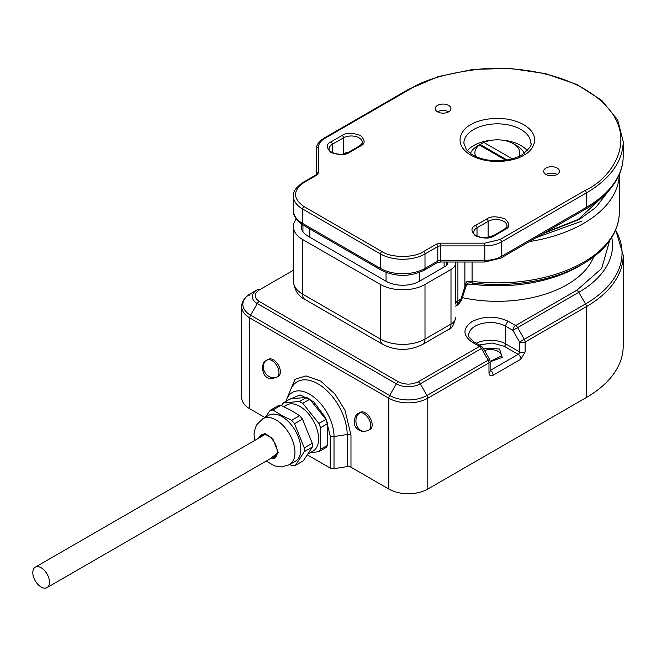 <?xml version="1.0" encoding="UTF-8"?>
<svg xmlns="http://www.w3.org/2000/svg" width="656" height="656" viewBox="0 0 656 656"><rect width="100%" height="100%" fill="white"/><g stroke="black" fill="none" stroke-linecap="round" stroke-linejoin="round"><path stroke-width="0.98" d="M262.703 435.846A12.587 7.265 60 0 1 263.417 434.789M277.291 451.64A12.587 7.265 60 0 1 274.692 457.084A12.587 7.265 60 0 1 272.109 457.667M275.774 456.199A12.587 7.265 60 0 1 274.503 456.289M258.792 438.101A13.374 7.724 -120 0 1 267.845 435.584A13.374 7.724 -120 0 1 272.379 439.545A13.374 7.724 60 0 1 277.299 451.968A13.374 7.724 60 0 1 270.592 458.544M283.745 406.663L286.557 405.047A26.552 15.334 60 0 1 307.016 412.157A26.552 15.334 60 0 1 318.603 438.88A26.552 15.334 60 0 1 313.109 451.033L308.23 453.854M272.937 409.984L273.076 410.057A30.488 17.605 -120 0 0 271.568 410.156L272.937 409.984L280.907 405.383L291.297 410.476L299.677 415.724L302.49 419.127L294.528 423.727L304.286 447.884L312.256 443.284L302.49 419.127M304.359 451.631L304.294 451.73A30.488 17.605 -120 0 0 304.327 449.754L304.359 451.631L312.33 447.031L303.384 460.75L295.348 465.448L293.978 465.621A30.488 17.605 -120 0 0 295.413 465.35L295.348 465.448M266.213 461.078L274.495 465.875L281.514 466.941L289.46 464.686L295.307 461.316A26.552 15.334 -120 0 0 300.801 449.155A26.552 15.334 -120 0 0 282.031 416.634A26.552 15.334 -120 0 0 268.755 415.322L262.908 418.692L256.972 424.457L255.381 427.646L254.069 433.296L254.413 440.635M292.469 465.719A30.488 17.605 -120 0 0 293.978 465.621L292.609 465.793L289.763 464.505M304.294 451.73L295.413 465.35M304.286 447.884L304.327 449.754A30.488 17.605 -120 0 0 304.22 447.704M294.601 423.899A30.488 17.605 -120 0 0 293.117 422.021A30.488 17.605 -120 0 0 291.576 420.242L299.677 415.724M273.076 410.057L282.219 415.715L291.576 420.242M260.309 437.232A12.587 7.265 60 0 1 262.105 435.281A12.587 7.265 60 0 1 268.124 435.756M280.907 405.383L278.169 405.728L270.198 410.32L271.568 410.156A30.488 17.605 -120 0 0 270.133 410.426L270.198 410.32M265.286 417.323L270.133 410.426M312.33 447.031L312.256 443.284M291.715 420.324L294.528 423.727M310.206 452.714L318.882 451.664A30.488 17.605 -120 0 0 319.8 450.508A30.488 17.605 -120 0 0 320.604 449.212L320.604 427.843A30.488 17.605 -120 0 0 319.8 425.621A30.488 17.605 -120 0 0 318.882 423.399L302.859 403.465A30.488 17.605 -120 0 0 301.137 402.39A30.488 17.605 -120 0 0 299.415 401.48L283.384 402.907A30.488 17.605 -120 0 0 282.465 404.063A30.488 17.605 -120 0 0 281.662 405.359L283.384 402.907M283.269 402.923L290.305 398.856L306.573 397.405L299.53 401.464L302.859 403.465M302.736 403.317L309.78 399.258L326.04 419.487L318.882 423.399M319.005 423.555L320.604 427.843M320.604 427.687L327.647 423.62L327.647 445.301L320.604 449.212M320.604 449.368L318.882 451.664M319.005 451.648L326.04 447.589L327.647 445.301M309.78 399.258L306.573 397.405M327.647 423.62L326.04 419.487M483.128 348.106L499.544 349.025L502.234 357.364L490.13 361.817M365.195 412.78A9.832 5.674 -120 0 0 360.283 412.296L358.889 413.1A9.832 5.674 60 0 1 360.103 412.681A9.832 5.674 60 0 1 363.809 413.583A9.832 5.674 60 0 1 370.23 422.251A9.832 5.674 60 0 1 368.721 430.131L370.115 429.327A9.832 5.674 -120 0 0 371.624 421.447A9.832 5.674 -120 0 0 365.195 412.78M276.93 377.134L278.324 376.331A9.832 5.674 -120 0 0 279.833 368.451A9.832 5.674 -120 0 0 273.404 359.783A9.832 5.674 -120 0 0 268.484 359.299L267.099 360.103A9.832 5.674 60 0 1 272.01 360.587A9.832 5.674 60 0 1 278.333 368.91A9.832 5.674 60 0 1 277.299 376.888A9.832 5.674 60 0 1 276.93 377.134L272.74 378.43C260.227 380.373 261.137 360.734 266.008 360.833A9.832 8.003 -127.6 0 1 266.73 360.349A9.832 5.674 60 0 1 267.099 360.103L266.008 360.833A9.832 8.003 -127.6 0 0 265.36 373.075A9.832 8.003 -127.6 0 0 277.299 376.888M593.647 256.849A98.736 57.006 180 0 1 462.332 297.627M293.396 270.247L259.259 289.952C253.856 293.79 253.856 297.627 259.259 301.465L398.34 381.767C404.982 384.883 411.632 384.883 418.282 381.767L479.479 346.434L472.287 342.284C462.521 335.323 462.521 328.361 472.287 321.407C484.341 315.766 496.395 315.766 508.449 321.407L515.641 325.556L576.837 290.231L601.683 268.501L609.604 240.768M259.259 289.952A3.936 2.271 -120 0 0 257.291 289.755L250.576 293.634A26.388 15.236 0 0 0 250.576 315.175L389.656 395.47A26.388 15.236 0 0 0 426.966 395.47L488.162 360.144L481.447 348.508A3.936 2.271 -120 0 0 479.479 346.434A3.936 2.271 -60 0 1 481.447 346.237L474.255 342.088A3.936 2.271 120 0 0 472.287 342.284M508.449 321.407A3.936 2.271 120 0 0 505.669 326.221L512.861 330.378L519.577 342.006L519.577 351.919A1.968 1.132 -60 0 1 518.183 354.33L504.275 346.294L492.344 343.031L479.233 344.966M576.837 290.231A3.936 2.271 60 0 1 578.797 292.305L585.513 303.933A3.936 2.271 60 0 1 586.333 306.68L586.333 397.528L427.786 489.064L427.786 398.217L488.974 362.883L488.974 372.797C489.245 375.544 490.631 376.347 493.148 375.207L520.962 359.144L525.136 351.919A3.936 2.271 180 0 1 519.577 351.919L505.669 343.892L505.669 326.221A21.632 12.489 180 0 0 482.086 323.515A21.632 12.489 180 0 0 468.728 335.052C467.531 335.61 469.368 337.955 474.255 342.088M398.34 381.767A3.936 2.271 120 0 0 396.372 383.842L389.656 395.47A3.936 2.271 120 0 0 388.844 398.217L388.844 489.064A27.536 15.9 0 0 0 427.786 489.064M264.934 417.528L249.764 408.77L249.764 317.914L388.844 398.217A27.536 15.9 0 0 0 427.786 398.217A3.936 2.271 60 0 0 426.966 395.47L420.25 383.842L482.89 347.68L481.447 346.237M388.844 489.064L350.976 467.203L350.976 435.084L344.966 410.189L335.068 394.174L320.694 381.062L305.876 375.921L295.02 379.299L287.656 396.88M259.259 301.465A3.936 2.271 120 0 0 257.291 303.548A16.884 9.75 0 0 1 257.291 289.755L250.576 293.634C244.54 297.463 241.58 301.809 241.695 306.68L241.695 397.528A27.536 15.9 0 0 0 249.764 408.77M586.333 397.528A125.878 72.677 0 0 0 623.2 346.138L623.2 255.291L615.713 229.871M307.5 454.952L330.214 468.064A3.936 2.271 -0 0 0 334.011 468.655L347.172 466.613A3.936 2.271 180 0 1 350.976 467.203M330.214 468.064L330.214 435.945L325.761 418.036L313.617 401.702L300.12 394.887L289.001 399.611M32.8 572.573A11.8 6.814 60 0 1 35.244 567.169A11.8 6.814 60 0 1 44.337 570.335A11.8 6.814 60 0 1 49.487 582.208A11.8 6.814 60 0 1 47.043 587.612A11.8 6.814 60 0 1 37.95 584.447A11.8 6.814 60 0 1 32.8 572.573M446.416 265.549L446.416 262.015M472.082 262.015L472.082 281.358A3.936 0.664 97 0 0 472.32 282.974L473.476 284.376A115.226 66.527 0 0 0 578.797 266.336A115.226 66.527 0 0 0 578.805 266.336L582.733 264.065C597.296 255.627 607.686 245.533 613.901 233.766C617.46 226.878 619.248 219.785 619.264 212.478L619.264 174.562A121.942 70.405 0 0 1 583.553 223.442A121.942 70.405 0 0 1 529.4 241.588M447.728 262.015L447.728 263.04A7.864 4.543 180 0 1 445.424 266.254L419.438 281.252A23.6 13.628 180 0 1 386.056 281.252L308.172 236.291A23.6 13.628 180 0 1 301.26 226.656A23.6 13.628 180 0 1 301.67 224.139M296.282 219.047A31.472 18.171 0 0 0 293.396 226.656A31.472 18.171 0 0 0 302.613 239.506L380.496 284.466A31.472 18.171 0 0 0 424.998 284.466L450.992 269.46A15.736 9.086 0 0 0 455.6 263.04L455.6 262.015M536.387 237.546L582.159 221.031M455.6 263.04L455.6 304.015A7.864 4.543 0 0 1 457.904 300.801L457.904 262.015M464.891 262.015L464.891 287.279A3.936 1.099 -161.9 0 0 465.85 286.902L467.146 283.228L466.301 281.941L461.061 298.98L457.904 300.801A11.8 6.814 -120 0 1 455.6 306.122L456.781 305.442L461.061 298.98A3.936 1.099 -161.9 0 0 462.021 298.595C462.66 298.759 458.011 305.729 456.781 305.442M447.253 264.598L447.253 262.015L447.253 264.598M470.467 153.447A27.536 15.9 180 0 1 475.756 147.075A27.536 15.9 0 0 1 477.847 145.714A27.536 15.9 0 0 1 480.2 144.509L483.849 142.434A22.419 12.948 180 0 1 513.172 143.631A22.419 12.948 180 0 1 518.781 156.53M513.172 143.631L516.789 145.714A27.536 15.9 180 0 1 524.177 153.447M475.862 156.53A22.419 12.948 180 0 1 479.397 145.001L475.756 147.075M483.849 142.434L512.279 158.85M507.031 159.998L480.2 144.509M505.719 160.195L479.397 145.001M448.647 111.832A7.864 4.543 0 0 0 450.951 108.617A7.864 4.543 0 0 0 446.088 104.419A7.864 4.543 0 0 0 437.519 105.411A7.864 4.543 0 0 0 435.215 108.617A7.864 4.543 0 0 0 440.069 112.816A7.864 4.543 0 0 0 448.647 111.832A7.864 4.543 0 0 0 437.519 111.832M557.124 174.463A7.864 4.543 0 0 0 559.429 171.249A7.864 4.543 0 0 0 554.574 167.05A7.864 4.543 0 0 0 545.997 168.034A7.864 4.543 0 0 0 543.693 171.249A7.864 4.543 0 0 0 548.547 175.447A7.864 4.543 0 0 0 557.124 174.463A7.864 4.543 0 0 0 545.997 174.463M324.868 138.326A1.968 1.132 60 0 0 323.884 138.227C318.668 141.745 316.225 145.255 316.561 148.764L316.561 174.299A1.968 1.607 -0 0 1 318.529 172.692L318.529 147.157C318.619 143.738 320.735 140.794 324.868 138.326L409.705 89.347C423.76 79.876 447.13 73.136 479.798 69.11C512.057 66.01 555.542 71.971 584.939 89.347C648.595 127.477 614.09 177.76 584.939 190.519L500.102 239.497L484.8 243.163L440.578 243.163L436.404 244.155L423.612 251.543C414.223 258.046 391.271 258.046 381.882 251.543L303.999 206.583C292.748 198.547 292.748 190.519 303.999 182.491L316.799 175.103L318.529 172.692M316.561 174.988L316.561 163.221M289.46 464.686A26.552 15.334 -120 0 0 294.962 452.525A26.552 15.334 -120 0 0 285.196 427.876A26.552 15.334 -120 0 0 262.908 418.692M257.513 438.839L264.827 433.239L272.847 438.831L278.275 452.665L269.321 459.282M360.103 412.681A9.832 7.831 81.5 0 0 356.372 424.235A9.832 7.831 81.5 0 0 365.261 431.345L368.721 430.131M484.538 350.534A11.013 6.363 180 0 1 498.158 351.436A11.013 6.363 180 0 1 501.381 355.929L490.13 361.456M285.967 401.357L286.729 399.16A34.571 19.959 60 0 1 309.566 394.19A34.571 19.959 60 0 1 334.011 436.535L334.011 468.655M350.976 435.084A3.936 2.271 0 0 0 347.172 434.493A41.385 23.895 -120 0 0 317.914 383.809A41.385 23.895 -120 0 0 290.575 389.762L286.729 399.16M418.282 381.767A3.936 2.271 60 0 1 420.25 383.842A16.884 9.75 0 0 1 396.372 383.842L257.291 303.548L250.576 315.175A3.936 2.271 120 0 0 249.764 317.914A27.536 15.9 0 0 1 241.695 306.68M615.599 230.149A124.73 72.012 0 0 1 585.513 303.933L524.324 339.267A3.936 2.271 60 0 1 525.136 342.006A3.936 2.271 180 0 1 519.577 342.006L524.324 339.267L517.609 327.631L512.861 330.378A3.936 2.271 -60 0 1 515.641 325.556A3.936 2.271 60 0 1 517.609 327.631L578.797 292.305A115.226 66.527 0 0 0 611.769 237.521M504.275 346.294A1.968 1.132 120 0 0 505.669 343.892A21.632 12.489 0 0 0 476.264 343.244M490.122 371.296L490.13 361.276A3.936 2.271 180 0 1 488.974 362.883A3.936 2.271 -120 0 0 488.162 360.144L489.597 359.308L482.89 347.68M490.13 371.189A3.936 2.271 180 0 1 488.974 372.797M250.576 293.634A3.936 2.271 -120 0 0 249.764 295.438M525.136 351.919L525.136 342.006L586.333 306.68A125.878 72.677 0 0 0 623.2 255.291M493.148 375.207A3.936 2.271 60 0 0 490.368 370.386L518.183 354.33A3.936 2.271 60 0 1 520.962 359.144M347.172 466.613L347.172 434.493L334.011 436.535A3.936 2.271 180 0 1 330.214 435.945M444.112 262.015L444.112 267.008M419.438 281.252L419.438 272.461M386.056 272.461L386.056 281.252M309.845 237.251L309.845 228.952M543.266 233.577L579.379 219.424L595.714 207.575L608.752 190.748M466.301 281.941A7.864 4.543 0 0 1 472.082 281.358A121.942 70.405 0 0 0 583.553 262.261A121.942 70.405 0 0 0 619.264 212.478M467.146 283.228A9.02 5.207 180 0 1 472.32 282.974A120.794 69.741 0 0 0 582.733 264.065L578.797 266.336C548.834 282.662 513.763 288.697 473.575 284.442A3.936 0.664 97 0 0 473.681 284.401M466.687 284.483A14.58 8.421 0 0 1 473.476 284.376A3.936 0.664 97 0 0 473.575 284.442L466.67 284.532M450.992 269.46L450.992 324.064A15.736 9.086 0 0 0 455.6 317.643C453.96 325.023 451.607 328.968 448.548 329.468L422.554 344.474A11.8 6.814 60 0 0 424.998 339.07L424.998 284.466M448.548 329.468A11.8 6.814 60 0 0 450.992 324.064L424.998 339.07A31.472 18.171 0 0 1 380.496 339.07L302.613 294.101L302.613 239.506M380.496 284.466L380.496 339.07A11.8 6.814 120 0 0 382.94 344.474C396.142 351.009 409.352 351.009 422.554 344.474M293.396 281.26A31.472 18.171 0 0 0 302.613 294.101A11.8 6.814 120 0 0 305.056 299.505C298.357 296.233 294.47 290.149 293.396 281.26L293.396 226.656M523.742 155.193C532.541 151.339 542.947 136.177 523.742 124.681C503.824 113.595 477.56 119.605 470.893 124.681C462.103 128.527 451.697 143.689 470.893 155.193C490.811 166.271 517.076 160.269 523.742 155.193M473.681 129.494A33.44 19.303 180 0 1 510.114 125.312A33.44 19.303 180 0 1 530.761 143.147C532.459 144.697 529.466 148.641 521.782 154.996C512.27 160.138 500.987 161.827 487.933 160.048C480.791 158.842 474.985 156.661 470.524 153.496L466.375 149.617L463.882 143.147A33.44 19.303 180 0 1 473.681 129.494M493.451 140.031A33.44 19.303 0 0 0 473.681 145.558A33.44 19.303 0 0 0 467.302 150.7M527.342 150.7A33.44 19.303 0 0 0 501.192 140.031M330.985 141.86C326.122 144.066 326.122 147.6 330.985 152.463C339.406 155.267 345.523 155.267 349.345 152.463L360.472 146.034C365.326 143.836 365.326 140.302 360.472 135.439C352.051 132.635 345.925 132.635 342.112 135.439L330.985 141.86A1.968 1.132 -120 0 1 332.371 144.271L343.498 137.85A1.968 1.132 -120 0 0 342.112 135.439M475.625 225.369C470.762 227.575 470.762 231.109 475.625 235.971C484.046 238.776 490.163 238.776 493.984 235.971L505.112 229.543C509.974 227.337 509.974 223.811 505.112 218.948C496.69 216.136 490.565 216.136 486.752 218.948L475.625 225.369A1.968 1.132 -120 0 1 477.019 227.78L488.138 221.351A1.968 1.132 -120 0 0 486.752 218.948M360.472 146.034A1.968 1.132 -120 0 0 359.488 145.935L348.361 152.364A1.968 1.132 60 0 1 349.345 152.463M348.361 152.364C341.891 156.899 327.705 152.479 329.148 148.764A11.013 6.363 180 0 1 332.371 144.271L332.371 152.586M348.574 152.241A11.013 6.363 0 0 0 343.498 153.906L343.498 137.85A11.013 6.363 180 0 1 355.503 136.464A11.013 6.363 180 0 1 362.301 142.344C362.94 142.59 362.005 143.787 359.488 145.935M505.112 229.543A1.968 1.132 -120 0 0 504.128 229.444L493 235.873A1.968 1.132 60 0 1 493.984 235.971M493 235.873C486.539 240.399 472.345 235.988 473.788 232.273A11.013 6.363 180 0 1 477.019 227.78L477.019 236.094M493.214 235.75A11.013 6.363 0 0 0 488.138 237.415L488.138 221.351A11.013 6.363 180 0 1 500.143 219.973A11.013 6.363 180 0 1 506.949 225.853C507.58 226.09 506.645 227.296 504.128 229.444M409.705 89.347A1.968 1.132 -120 0 0 408.721 89.249L438.347 76.563L473.009 69.413L509.745 68.388L545.415 73.587L576.993 84.567L601.79 100.434L617.69 119.958L623.2 141.54A125.878 72.677 0 0 1 586.333 192.93A1.968 1.132 -120 0 0 584.939 190.519M316.561 148.764A1.968 1.607 -0 0 1 318.529 147.157M316.561 174.299L315.815 175.004A1.968 1.132 60 0 1 316.799 175.103M315.815 175.004L303.023 182.393A1.968 1.132 60 0 1 303.999 182.491M303.023 182.393C295.864 187.485 292.658 192.069 293.396 196.144A31.472 18.171 0 0 0 302.613 208.985A1.968 1.132 -60 0 1 303.999 206.583M303.425 225.246L381.308 270.206A3.936 2.271 -60 0 1 380.496 268.411A31.472 18.171 0 0 0 424.998 268.411L424.998 253.954A31.472 18.171 0 0 1 380.496 253.954L380.496 268.411L302.613 223.442A3.936 2.271 -60 0 0 303.425 225.246C296.258 220.359 292.912 215.48 293.396 210.592A31.472 18.171 0 0 0 302.613 223.442L302.613 208.985L380.496 253.954A1.968 1.132 -60 0 1 381.882 251.543M436.404 244.155A1.968 1.132 -120 0 1 437.798 246.566L424.998 253.954A1.968 1.132 -120 0 0 423.612 251.543M484.8 262.015L484.8 260.358A23.6 13.628 0 0 0 501.496 256.365A3.936 2.271 -120 0 1 500.676 258.161L484.8 262.015L440.578 262.015L440.578 245.902L484.8 245.902L484.8 260.358L440.578 260.358A3.936 2.271 0 0 0 437.798 261.022L437.798 246.566A3.936 2.271 180 0 1 440.578 245.902L440.578 243.163M500.102 239.497A1.968 1.132 -120 0 1 501.496 241.908L586.333 192.93L586.333 207.386L501.496 256.365L501.496 241.908A23.6 13.628 0 0 1 484.8 245.902L484.8 243.163M440.578 262.015L436.986 262.818A3.936 2.271 -120 0 0 437.798 261.022L424.998 268.411A3.936 2.271 -120 0 1 424.186 270.206C409.893 277.086 395.601 277.086 381.308 270.206M500.676 258.161L585.513 209.182A3.936 2.271 -120 0 0 586.333 207.386A125.878 72.677 0 0 0 623.2 155.997L623.2 141.54M365.261 431.345C366.056 431.574 358.135 432.55 354.757 425.457C353.887 418.618 355.265 414.494 358.889 413.1M490.13 361.276L489.597 359.308M35.244 567.169L264.688 434.698M47.043 587.612L276.488 455.141M302.933 231.691L302.933 224.951M605.545 194.143L578.395 219.334L544.578 232.814M382.94 344.474L305.056 299.505M465.85 286.902L462.021 298.595M323.884 138.227L408.721 89.249M293.396 210.592L293.396 196.144M436.986 262.818L424.186 270.206M623.2 155.997C623.184 163.352 621.421 170.503 617.911 177.464C611.548 189.789 600.748 200.367 585.513 209.182"/></g></svg>
